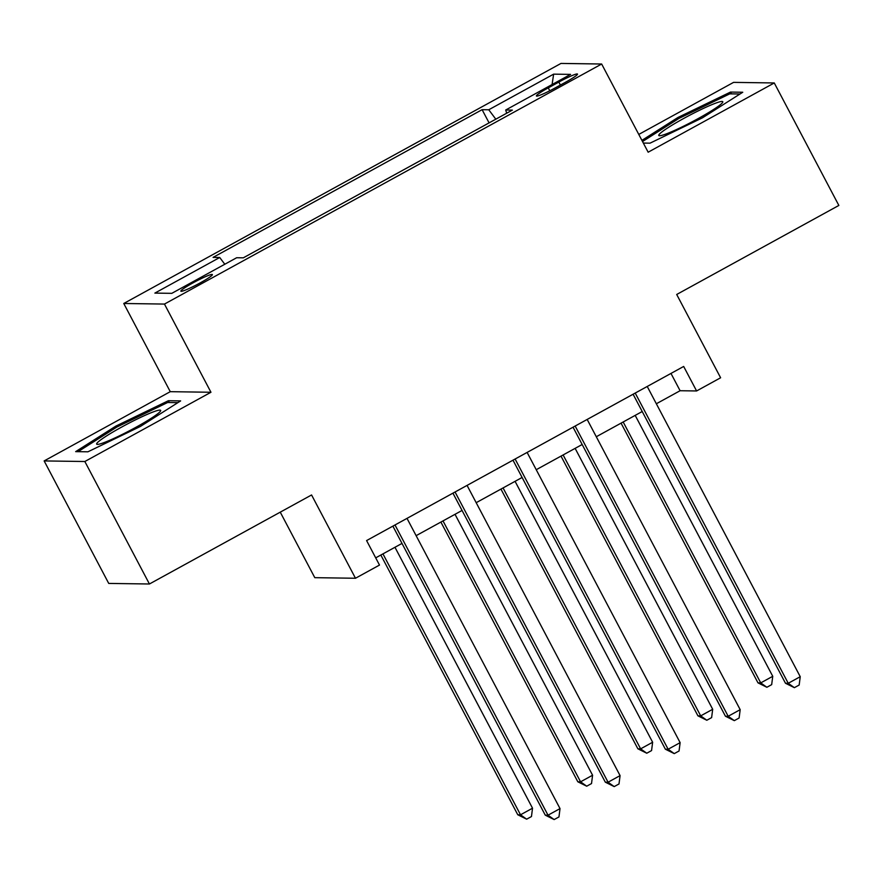<?xml version="1.0" encoding="UTF-8"?>
<svg xmlns="http://www.w3.org/2000/svg" width="883" height="883" viewBox="0 0 883 883"><rect width="100%" height="100%" fill="white"/><g stroke="black" fill="none" stroke-linecap="round" stroke-linejoin="round"><path stroke-width="1.32" d="M200.143 282.924A17.803 1.711 -27.8 0 0 212.373 274.569A17.803 1.711 -27.8 0 0 193.101 282.825A17.803 1.711 -27.8 0 0 180.872 291.18A17.803 1.711 -27.8 0 0 200.143 282.924M280.253 512.162L314.789 577.67L355.485 578.255L379.502 565.065L366.588 540.573L683.674 366.456L696.599 390.959L720.616 377.769L676.698 294.481L838.85 205.441L774.27 82.958L733.574 82.373L638.784 134.426M44.15 460.926L108.73 583.42L149.426 583.994L84.845 461.511L210.96 392.262L164.459 304.072L123.763 303.487L170.264 391.677L44.15 460.926L84.845 461.511M164.459 304.072L601.654 64.017L560.97 63.433L123.763 303.487M558.829 82.075L548.255 87.881A17.252 1.656 -27.8 0 0 536.411 95.971A17.252 1.656 -27.8 0 0 555.076 87.98L565.65 82.174A17.252 1.656 -27.8 0 0 577.493 74.084A17.252 1.656 -27.8 0 0 558.829 82.075L560.396 85.055M495.816 119.183L488.763 109.768L482.107 109.669L213.068 257.394L219.724 257.494L224.79 264.249M488.763 109.768L553.63 74.15L570.561 74.393L505.705 110.011L506.676 113.223M219.724 257.494L154.867 293.101L171.799 293.344L236.655 257.737L243.311 257.825L512.361 110.099L505.705 110.011M355.485 578.255L311.567 494.966L149.426 583.994M601.654 64.017L648.155 152.207L774.27 82.958M656.345 403.763L680.098 390.728L696.599 390.959M375.705 557.857L401.997 543.42M416.125 535.661L462.052 510.451M476.18 502.692L522.107 477.471M536.235 469.712L582.162 444.502M596.29 436.743L642.217 411.522M670.981 373.432L680.098 390.728M482.107 109.669L489.083 122.88M552.085 84.536L553.63 74.15M643.343 143.068L650.031 143.167L702.515 117.792L742.758 92.251L730.506 92.075L678.012 117.45L641.908 140.364M210.96 392.262L170.264 391.677M87.914 451.809L140.408 426.434L180.64 400.893L168.388 400.716L115.894 426.092L75.662 451.632L87.914 451.809M678.63 118.609L678.012 117.45M731.444 93.874L730.506 92.075M116.512 427.251L115.894 426.092M169.337 402.516L168.388 400.716M633.1 394.237L785.484 683.254L788.232 683.287L635.307 393.233A5.563 5.453 90.8 0 0 635.219 393.067M800.241 676.698L799.17 685.031L794.369 687.669L788.232 683.287L800.241 676.698L647.316 386.644A5.563 5.453 90.8 0 1 647.228 386.478M794.369 687.669L785.484 683.254M621.058 423.145L757.989 682.857L760.738 682.901L772.746 676.301L635.186 415.385M623.177 421.986L760.738 682.901L766.874 687.272L757.989 682.857M772.746 676.301L771.676 684.634L766.874 687.272M573.045 427.206L725.429 716.223L728.177 716.268L575.252 426.213A5.563 5.453 90.8 0 0 575.164 426.048M740.186 709.667L739.115 718L734.314 720.638L728.177 716.268L740.186 709.667L587.261 419.613A5.563 5.453 90.8 0 1 587.173 419.447M734.314 720.638L725.429 716.223M512.99 460.186L665.374 749.203L668.122 749.237L515.197 459.182A5.563 5.453 90.8 0 0 515.109 459.017M680.131 742.647L679.06 750.98L674.259 753.618L668.122 749.237L680.131 742.647L527.206 452.593A5.563 5.453 90.8 0 1 527.118 452.427M674.259 753.618L665.374 749.203M452.935 493.156L605.319 782.172L608.067 782.217L455.142 492.162A5.563 5.453 90.8 0 0 455.054 491.997M620.076 775.616L619.005 783.961L614.204 786.598L608.067 782.217L620.076 775.616L467.151 485.562A5.563 5.453 90.8 0 1 467.063 485.396M614.204 786.598L605.319 782.172M561.003 456.114L697.934 715.837L700.683 715.87L712.691 709.281L575.131 448.365M563.122 454.955L700.683 715.87L706.819 720.252L697.934 715.837M712.691 709.281L711.621 717.614L706.819 720.252M500.948 489.094L637.879 748.806L640.628 748.85L652.636 742.25L515.076 481.334M503.067 487.935L640.628 748.85L646.764 753.221L637.879 748.806M652.636 742.25L651.566 750.583L646.764 753.221M440.893 522.063L577.824 781.786L580.572 781.819L592.581 775.23L455.021 514.314M443.012 520.904L580.572 781.819L586.709 786.201L577.824 781.786M592.581 775.23L591.522 783.563L586.709 786.201M392.88 526.136L545.264 815.152L548.012 815.186L395.087 525.142A5.563 5.453 90.8 0 0 394.999 524.966M560.021 808.596L558.961 816.93L554.149 819.567L548.012 815.186L560.021 808.596L407.096 518.542A5.563 5.453 90.8 0 1 407.008 518.376M554.149 819.567L545.264 815.152M380.838 555.043L517.769 814.755L520.517 814.799L532.526 808.199L394.966 547.283M382.957 553.884L520.517 814.799L526.654 819.181L517.769 814.755M532.526 808.199L531.467 816.543L526.654 819.181M667.316 133.499A36.17 3.477 -27.8 0 0 700.727 117.152A36.17 3.477 -27.8 0 0 722.603 102.483A36.17 3.477 -27.8 0 0 714.248 103.697A36.17 3.477 -27.8 0 0 675.881 122.892A36.17 3.477 -27.8 0 0 659.513 135.75A36.17 3.477 -27.8 0 0 667.316 133.499M642.526 141.534L678.906 118.432L729.766 93.852L740.009 93.995M121.523 427.14A36.17 3.477 -27.8 0 0 97.395 444.392A36.17 3.477 -27.8 0 0 135.816 427.35A36.17 3.477 -27.8 0 0 160.485 411.125A36.17 3.477 -27.8 0 0 121.523 427.14M78.057 451.666L116.799 427.074L167.66 402.493L177.891 402.637M549.778 90.772L548.255 87.881"/></g></svg>
